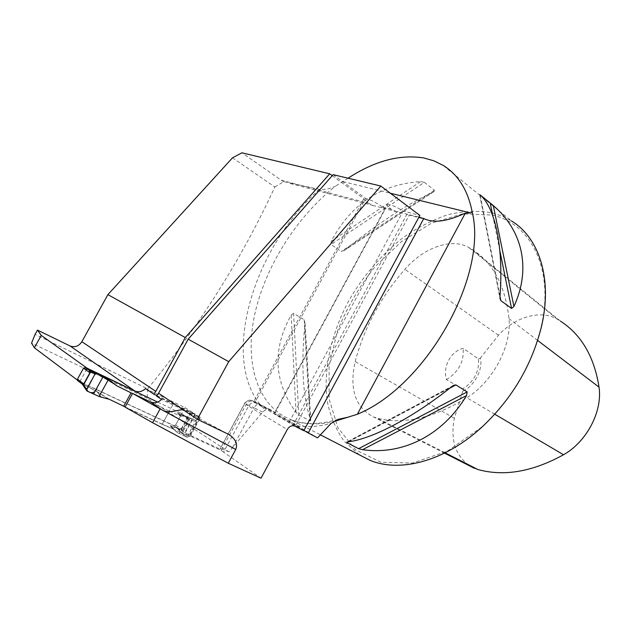 <?xml version="1.0" encoding="UTF-8"?>
<svg xmlns="http://www.w3.org/2000/svg" width="631" height="631" viewBox="0 0 631 631"><rect width="100%" height="100%" fill="white"/><g stroke="black" fill="none" stroke-linecap="round" stroke-linejoin="round"><path stroke-width="0.47" stroke-dasharray="3.15 2.37" d="M232.516 157.813L274.856 186.989C241.776 258.702 199.38 325.982 147.678 388.838L35.084 334.391M274.856 186.989L283.832 181.641L319.428 189.339C324.571 189.884 329.926 188.819 335.495 186.145C296.31 217.182 265.067 267.023 254.656 314.688C244.442 362.155 256.667 405.788 290.962 419.71C303.077 424.482 317.046 425.199 332.876 421.871M147.678 388.838L147.133 398.216L228.872 451.859L262.654 412.138L265.162 410.008L270.604 409.827L317.582 437.875M147.133 398.216L31.55 343.122M228.872 451.859C222.822 449.114 219.84 448.184 219.935 449.051L185.175 432.992L174.961 426.225L79.711 381.834L87.133 368.401M77.321 380.036L79.711 381.834M332.229 175.663L363.835 198.749C363.779 199.609 365.262 201.092 368.299 203.206L281.205 180.19L241.965 152.805M348.083 178.21L335.495 186.145M303.795 430.689L274.154 413.581L387.253 204.578C386.59 205.296 387.994 206.881 391.457 209.326L396.789 211.803L418.968 217.048M391.457 209.326L382.291 206.905L384.949 208.656L373.52 205.619L368.299 203.206M281.205 180.19L283.832 181.641M156.867 395.637L195.413 414.212L185.175 432.992M363.835 198.749L253.843 401.505L252.81 400.977C249.797 399.518 247.092 400.401 244.702 403.627L219.982 449.162M333.136 174.637L365.657 198.442L255.042 402.365L253.488 401.568C250.617 400.44 248.125 401.442 246.019 404.581L248.535 406.151L223.563 452.175L261.013 478.195M156.504 396.008L198.323 416.144L188.038 435.011L221.165 450.384L246.019 404.581M221.165 450.384L223.563 452.175M198.323 416.144L200.398 417.58L199.088 417.091L172.791 404.842L162.167 424.284L125.048 407.098M162.167 424.284L180.111 432.085L190.53 412.974M188.038 435.011L190.073 436.518L188.74 436.084L180.111 432.085M172.791 404.842L161.552 399.439M359.418 454.888L344.029 441.101C335.937 429.553 330.328 416.215 327.213 401.087C323.072 369.805 331.149 333.728 348.73 300.79C363.038 276.086 380.958 255.192 402.475 238.084C417.059 227.878 432.061 220.124 447.497 214.816C462.925 211.109 477.754 210.439 491.983 212.813L502.031 216.07L511.37 220.874L442.899 165.227M424.379 182.335L420.601 181.586C380.73 184.26 350.954 204.144 331.267 241.247L330.999 244.52L341.253 251.43L344.558 250.239C377.646 223.508 407.334 204.026 433.631 191.777L434.428 190.223L424.379 182.335L330.999 244.52M293.596 313.402L291.175 315.082C272.135 349.188 273.736 381.605 295.986 412.343L298.794 414.985L310.089 420.869L310.618 419.978C302.809 397.451 300.924 365.223 304.954 323.301L304.205 319.759L293.596 313.402L298.794 414.985M387.253 204.578C390.061 204.168 395.369 206.321 403.185 211.03L419.852 215.408M382.291 206.905C376.439 202.669 370.894 199.846 365.657 198.442M253.843 401.505C254.175 401.213 274.54 412.201 274.974 412.903L255.042 402.365M145.564 388.586L185.088 407.673L174.961 426.225M185.088 407.673L195.413 414.212M478.511 358.984L480.357 358.108C483.228 369.348 474.409 385.959 462.791 391.133L462.547 388.988L446.409 379.649C442.67 366.469 450.573 351.57 463.13 348.288L478.511 358.984C479.402 371.588 474.086 381.589 462.547 388.988M462.791 391.133L454.336 418.29C450.226 439.799 455.377 455.692 469.787 465.97M355.206 361.587C364.205 327.655 380.769 296.893 404.889 269.311C423.685 247.691 451.283 237.461 468.786 247.455L471.846 249.253C492.961 262.52 505.328 285.646 508.965 318.623C511.859 345.749 492.764 381.81 466.885 397.775C433.615 418.061 403.761 424.876 377.314 418.211L373.568 416.981C355.229 407.445 349.109 388.98 355.206 361.587L454.336 418.29M471.846 249.253L560.47 321.14L557.441 319.286C540.743 309.332 515.259 316.841 498.506 335.219L480.357 358.108M492.18 215.045C530.584 223.2 554.562 268.869 541.24 326.369C531.815 365.231 511.978 398.792 481.713 427.069L447.347 451.189L412.524 463.051L380.974 462.231L355.529 449.816L337.979 427.905L329.145 399.084L329.082 366.043L337.309 331.401C346.585 308.283 359.118 286.774 374.924 266.874L401.726 241.381L431.651 223.106L462.626 213.846L492.18 215.045M446.409 379.649C458.674 371.974 464.242 361.516 463.13 348.288M190.72 411.428L180.513 430.145M289.203 422.06L403.185 211.03M407.145 213.917L293.581 424.3L303.937 430.421M274.154 413.581C272.639 412.224 295.308 424.411 295.884 425.255L293.581 424.3M77.897 380.808L174.101 425.649L175.631 425.002L181.255 414.709L181.129 413.329L157.592 402.05M181.129 413.329L185.743 416.476L188.283 419.505L182.604 429.916L170.267 425.625L177.492 432.637L170.717 425.933L182.335 430.657L188.645 436.597L196.501 422.186L188.748 418.905L184.67 415.797M177.492 432.637L173.123 428.875L162.246 424.142L169.384 411.081L132.486 393.555M125.135 406.948L162.246 424.142M109.494 399.384L96.898 391.52L101.425 397.514M89.933 370.602L105.976 379.152L110.875 380.887M169.384 411.081L180.174 415.947L186.153 416.768L178.47 413.51L181.326 416.255M180.174 415.947L177.216 412.911L186.153 416.768M177.216 412.911L185.719 416.452M110.662 380.738L104.241 378.15L89.854 370.571M115.607 385.013L104.391 378.221M110.693 380.753L104.265 378.15M88.395 391.606L83.805 384.736L96.835 391.591L107.98 398.871M101.678 397.593L97.592 392.324L98.61 392.529M98.152 373.907L91.258 371.28M196.501 422.186L196.154 420.632L177.193 413.068M174.093 429.506L170.267 425.625M177.642 432.74L185.956 436.684L176.278 427.668M194.979 420.128L186.334 416.815M188.07 417.485L179.299 433.568M87.031 391.031L82.353 383.995L83.876 384.665L82.14 383.798L82.416 384.303M185.956 436.684L187.091 437.267L188.645 436.597M196.194 420.656L183.14 415.095M184.252 415.577L196.154 420.632M180.908 413.179L185.837 416.539M188.18 419.252L188.748 418.905L188.59 419.71L182.903 430.129L182.335 430.657L182.351 429.932M174.101 425.649L177.981 428.599M177.406 428.133L187.091 437.267M190.31 418.298L181.602 434.27M319.428 189.339C251.532 249.316 218.176 364.884 265.162 410.008M343.051 181.633L390.384 193.244M297.359 425.728C307.636 427.321 318.844 426.588 330.967 423.511M199.988 417.249L189.679 436.171M194.916 413.904L184.678 432.677M498.506 335.219L404.889 269.311M494.775 414.228L466.885 397.775M445.131 452.798L377.314 418.211M557.441 319.286L468.786 247.455M537.659 340.448L508.965 318.623M433.631 191.777L344.558 250.239M434.428 190.223L341.253 251.43M420.601 181.586L331.267 241.247M348.777 441.739L449.95 388.073M347.571 441.897L451.922 386.503M499.997 296.255L480.112 194.869M499.989 296.467L480.049 194.813M499.855 250.696L492.803 215.889M291.175 315.082L295.986 412.343M304.205 319.759L310.089 420.869M304.954 323.301L310.618 419.978M199.088 417.091L188.74 436.084M184.41 410.615L227.192 433.592M294.874 426.138L255.855 403.02C253.015 401.979 250.578 403.02 248.535 406.151L287.286 429.53M252.81 400.977L270.604 409.827M262.654 412.138L254.096 407.784C255.831 404.936 257.677 403.745 259.641 404.203L259.94 404.345M232.579 447.466L254.096 407.784L244.702 403.627M255.855 403.02L253.488 401.568M170.236 425.807L173.123 428.875M96.898 391.52L83.876 384.665M81.612 383.601L77.913 380.816M105.976 379.152L115.938 385.281M181.255 414.709L188.59 419.71M182.903 430.129L175.631 425.002M427.258 219.888L408.88 215.013M396.789 211.803L384.949 208.656M373.52 205.619L288.612 183.077M337.987 419.402C319.483 424.687 303.811 424.789 290.962 419.71L320.382 434.83M274.974 412.903L385.431 208.758M541.24 326.369L541.721 325.501M481.713 427.069L481.335 427.652M444.516 453.105L373.568 416.981M343.95 250.696L434.057 191.556M453.492 385.423L346.821 442.055M479.623 194.427L500.012 298.534M310.76 420.443L305.002 322.307M190.073 436.518L200.398 417.58M184.378 410.592L227.278 433.631M295.884 425.255L409.298 215.1M270.163 409.606L259.641 404.203C250.349 399.51 251.603 400.567 250.026 400.251C249.624 399.399 244.158 402.633 244.639 403.556L219.935 449.051M104.32 378.19L115.978 385.312"/><path stroke-width="0.95" d="M34.389 347.776L41.26 335.392L37.474 330.092L35.084 334.391L31.55 343.122L34.389 347.776L77.321 380.036M37.474 330.092L70.104 345.985C74.868 347.689 78.788 346.261 81.864 341.702L107.901 294.622L232.516 157.813L241.965 152.805L329.697 173.809L185.277 337.553L107.901 294.622M41.26 335.392L87.212 368.259L134.766 390.975L70.104 345.985M81.864 341.702L155.786 391.378L153.727 394.123L145.564 388.586C142.133 391.693 138.536 392.49 134.766 390.975M332.229 175.663L329.697 173.809M390.384 193.244L470.679 212.947L465.331 213.136L357.359 414.259C425.862 386.361 488.015 276.449 472.209 211.992C467.784 189.963 458.011 174.377 442.899 165.227L433.781 160.787L423.898 157.979C399.857 154.13 374.585 160.873 348.083 178.21M418.968 217.048L427.258 219.88C439.326 223.871 454.596 217.971 465.331 213.136M228.714 361.658L380.808 186.05L419.852 215.408L303.795 430.689L294.874 426.138C291.956 425.089 289.432 426.217 287.286 429.53L261.013 478.195L228.256 463.233L235.726 449.469C237.926 444.058 235.639 439.058 228.856 434.475L197.314 419.284L228.714 361.658L188.188 339.17L158.578 393.247L197.314 419.284M155.786 391.378L185.277 337.553M153.727 394.123L156.867 395.637M188.188 339.17L333.136 174.637L380.808 186.05M150.549 401.955L132.565 393.413L161.93 409.874L150.549 401.955C154.382 403.485 158.05 402.649 161.552 399.439L156.504 396.008L158.578 393.247M423.874 218.35L308.236 432.961L317.582 437.875L330.967 423.511L337.987 419.402M132.565 393.413L125.048 407.098L152.592 422.691L228.256 463.233M235.726 449.469L161.93 409.874C170.047 414.733 179.803 408.304 183.637 410.189L184.41 410.615M511.37 220.874C538.811 237.366 552.575 278.129 541.721 325.501C532.17 364.923 512.041 398.973 481.335 427.652C444.106 461.632 399.628 472.816 369.869 460.259L359.418 454.888M332.876 421.871L357.359 414.259M347.018 442.678L346.821 442.063L347.571 441.897C371.178 439.389 412.217 418.29 451.922 386.503L453.492 385.423L455.905 384.91L467.169 391.922L466.546 395.55C442.402 436.037 401.915 455.361 362.565 449.69L358.582 448.68L347.018 442.678L348.777 441.739M490.2 203.024L493.3 205.596C522.058 229.976 531.657 268.12 513.918 306.453L511.552 308.449L500.801 300.608L500.012 298.534L499.997 296.255C503.704 246.713 495.114 207.844 480.112 194.869L490.2 203.024L492.803 215.889M470.679 212.947L472.209 211.992M469.787 465.97L477.943 469.535C504.019 476.72 532.54 471.791 563.507 454.754C586.696 441.842 602.731 411.183 599.016 387.118C594.236 356.72 581.388 334.722 560.47 321.14M348.998 416.965L338.058 419.378M152.592 422.691L160.132 408.904M303.937 430.421L308.236 432.961M157.592 402.05L85.256 367.51L83.544 368.157L77.471 379.152L77.897 380.808M89.776 370.539L90.407 372.093L95.107 373.891L96.851 373.229L108.429 379.507L99.067 396.497L109.494 399.384L125.135 406.948M132.486 393.555L116.924 385.888L108.429 379.507M81.628 383.609L83.765 383.869L89.91 372.732L89.01 370.192L89.815 370.555M123.668 406.277L131.035 392.868M99.067 396.497L87.031 391.031L86.589 389.335L83.473 384.658L82.582 384.563M86.589 389.335L95.107 373.891M83.537 383.9L83.473 384.658L83.978 384.042L90.123 372.897L90.407 372.093L89.839 372.487M85.256 367.51L89.744 370.531M103.082 376.691L97.166 387.418C95.21 393.941 90.548 393.823 86.423 390.179L94.082 375.745C96.504 371.28 99.998 375.256 103.082 376.691L93.743 393.649M563.507 454.754L494.775 414.228M477.943 469.535L445.131 452.798M599.016 387.118L537.659 340.448M362.565 449.69L466.546 395.55M358.582 448.68L467.169 391.922M449.95 388.073L455.905 384.91M500.801 300.608L499.989 296.467M511.552 308.449L499.855 250.696M513.918 306.453L493.3 205.596M89.531 370.405L89.933 370.602M115.938 385.281L116.924 385.888M90.123 372.897L83.544 368.157M77.471 379.152L83.978 384.042M96.851 373.229L89.854 370.571M320.382 434.83L369.869 460.259M474.362 468.297L444.516 453.105M183.637 410.197L184.378 410.592M227.278 433.631L228.856 434.475M77.574 380.564L81.872 383.798M86.463 390.368L82.519 384.445M82.606 384.571L81.951 383.853"/></g></svg>
